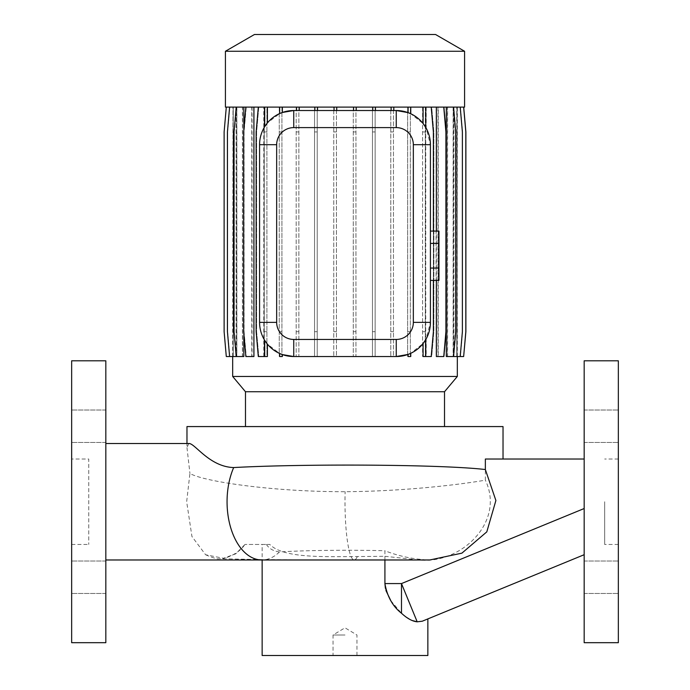 <?xml version="1.0" encoding="UTF-8"?>
<svg xmlns="http://www.w3.org/2000/svg" width="690" height="690" viewBox="0 0 690 690"><rect width="100%" height="100%" fill="white"/><g stroke="black" fill="none" stroke-linecap="round" stroke-linejoin="round"><path stroke-width="0.52" stroke-dasharray="3.45 2.59" d="M618.343 426.248L618.343 410.015L618.343 426.248M584.171 426.248L584.171 410.015L584.171 426.248M618.343 577.245L618.343 593.478L618.343 577.245M584.171 577.245L584.171 593.478L584.171 577.245M604.673 501.742L604.673 544.453L604.673 501.742M618.343 360.801L618.343 642.683M584.171 360.801L584.171 642.683M584.171 508.53L584.171 459.031L584.171 554.708L584.171 508.53L401.485 583.576L384.916 583.576L384.916 556.287L357.317 556.545C321.488 556.744 283.202 558.107 269.807 544.453L244.993 544.453L266.409 544.453L262.14 544.453L262.14 559.978M422.271 621.207L427.86 618.921L422.271 621.207L417.191 621.811L401.485 583.576L401.485 613.246L405.987 617.015M384.916 559.978L384.916 550.767C399.398 556.407 414.354 559.478 429.784 559.978M266.409 544.453C269.143 548.679 273.49 551.181 279.459 551.948C303.091 550.396 350.52 549.706 384.916 550.767M345 655.5L333.037 655.5L345 655.5M345 634.998L333.037 634.998L345 634.998M244.993 544.453L235.704 553.846L223.379 558.262L205.611 554.76L191.941 536.492L186.662 501.742L189.931 473.435C202.688 481.241 270.782 491.789 345.138 491.711C403.176 491.34 459.281 484.742 485.355 480.162L485.355 459.031L584.171 459.031M105.829 559.978L105.829 443.515L105.829 559.978M279.459 551.948A58.227 34.776 -90 0 1 261.838 559.978M71.657 426.248L71.657 410.015L71.657 426.248M105.829 426.248L105.829 410.015L105.829 426.248M71.657 577.245L71.657 593.478L71.657 577.245M105.829 577.245L105.829 593.478L105.829 577.245M71.657 459.031L71.657 544.453L71.657 459.031L88.743 459.031L88.743 544.453L88.743 459.031M71.657 544.453L88.743 544.453M245.485 426.575L444.515 426.575L245.485 426.575M188.827 443.515L186.973 447.594L186.973 443.515M357.317 556.545L357.317 556.545A58.227 9.203 90 0 1 354.203 559.978L418.821 559.978C460.17 564.661 505.554 522.468 485.355 480.162M384.916 556.287L418.821 559.978M457.323 356.532L457.004 107.105L463.706 107.105L465.879 131.954L465.879 331.683L463.706 356.532L456.763 356.532L456.789 107.105L460.394 107.105L462.567 131.954L462.567 331.683L460.394 356.532L453.114 356.532L453.114 107.105L447.413 107.105L453.804 107.105L455.978 131.954L455.978 331.683L453.804 356.532L446.163 356.532L446.163 107.105L437.943 107.105L444.136 107.105L446.309 131.954L446.309 331.683L444.136 356.532L436.071 356.532L436.071 107.105L425.747 107.105L431.69 107.105L433.863 131.954L433.863 331.683L431.69 356.532L425.281 356.532L425.281 107.105L431.69 107.105L433.863 131.954L433.863 331.683L431.69 356.532L425.747 356.532L425.747 107.105M453.916 356.532L453.209 356.532L453.209 107.105L460.213 107.105L462.386 131.954L462.386 331.683L460.213 356.532L453.916 356.532L453.916 107.105L463.645 107.105L465.819 131.954L465.819 331.683L463.645 356.532L457.022 356.532L457.323 107.105M457.022 356.532L456.763 107.105L463.706 107.105M423.082 107.105L410.757 107.105L410.757 113.755L423.082 123.536L423.082 107.105L425.764 107.105L425.764 127.478A34.164 34.164 0 0 1 430.422 144.693L426.213 128.271L426.213 107.105L443.748 107.105L445.921 131.954L445.921 331.683L443.748 356.532L438.228 356.532L438.228 107.105L453.511 107.105L455.685 131.954L455.685 331.683L453.511 356.532L447.577 356.532L447.577 107.105L453.209 107.105M447.577 356.532L446.335 356.532M438.228 356.532L436.365 356.532M436.365 280.399L436.365 231.081M426.213 128.271A34.164 34.164 0 0 1 430.422 144.693L430.422 322.368L426.213 338.781L426.213 356.532L423.082 356.532L423.082 343.517L410.757 353.297L410.757 356.532L408.075 356.532L408.075 354.419M396.25 356.532L293.75 356.532M264.253 356.532L264.253 339.609C261.277 334.676 259.716 328.923 259.578 322.368L259.578 144.693C259.707 138.164 261.269 132.411 264.253 127.443L264.253 107.105L258.31 107.105L256.137 131.954L256.137 331.683L258.31 356.532L267.401 356.532L267.401 344.12L279.657 353.487L279.657 356.532L282.339 356.532L282.339 354.574M253.929 356.532L252.057 356.532L252.057 107.105L245.864 107.105L264.253 107.105M243.837 356.532L242.587 356.532L242.587 107.105L236.196 107.105L252.057 107.105M243.837 333.356L243.837 130.281M236.196 107.105L234.022 131.954L234.022 331.683L236.196 356.532L236.886 356.532L236.886 107.105L242.587 107.105M236.886 356.532L236.161 356.532L236.161 107.105L229.606 107.105L227.433 131.954L227.433 331.683L229.606 356.532L233.237 356.532L233.237 107.105L236.161 107.105M232.979 356.532L232.979 107.105L226.355 107.105L224.181 131.954L224.181 331.683L226.355 356.532L233.211 356.532L233.211 107.105L226.355 107.105L224.181 131.954L224.181 331.683L226.355 356.532L233.211 356.532L232.996 107.105L226.294 107.105L224.121 131.954L224.121 331.683L226.294 356.532L232.996 356.532M232.677 356.532L232.996 107.105M356.238 110.521L372.773 110.521L372.773 107.105L353.556 107.105L353.556 110.521L356.238 110.521L356.238 107.105M293.75 110.521L353.556 110.521M336.737 110.521L336.737 107.105L353.556 107.105M334.055 110.521L334.055 107.105L314.856 107.105L314.856 110.521M317.538 110.521L317.538 107.105M457.323 376.464L232.677 376.464M236.084 356.532L236.791 356.532L236.791 107.105L229.787 107.105L227.614 131.954L227.614 331.683L229.787 356.532L236.084 356.532L236.084 107.105L226.294 107.105M242.423 356.532L243.665 356.532L243.665 107.105L236.489 107.105L234.315 131.954L234.315 331.683L236.489 356.532L242.423 356.532L242.423 107.105L236.791 107.105M251.772 356.532L253.635 356.532L253.635 107.105L246.252 107.105L244.079 131.954L244.079 331.683L246.252 356.532L251.772 356.532L251.772 107.105L243.665 107.105M263.787 356.532L266.918 356.532L266.918 107.105L264.236 107.105L264.236 356.532L264.236 107.105L258.793 107.105L256.62 131.954L256.62 331.683L258.793 356.532L263.787 356.532L263.787 107.105L253.635 107.105M422.599 131.954L425.281 131.954L425.281 107.105L422.599 107.105L422.599 356.532L422.599 107.105L410.343 107.105L410.343 356.532L407.661 356.532L410.343 356.532L410.343 107.105L407.661 107.105L407.661 356.532L407.661 107.105L393.464 107.105L393.464 356.532L390.781 356.532L393.464 356.532L393.464 107.105L390.781 107.105L390.781 356.532L390.781 107.105L375.144 107.105L375.144 356.532L372.462 356.532L375.144 356.532L375.144 107.105L372.462 107.105L372.462 356.532L372.462 107.105L355.945 107.105L355.945 356.532L353.263 356.532L355.945 356.532L355.945 107.105L353.263 107.105L353.263 356.532L353.263 107.105L336.444 107.105L336.444 356.532L333.762 356.532L336.444 356.532L336.444 107.105L333.762 107.105L333.762 356.532L333.762 107.105L317.228 107.105L317.228 356.532L314.545 356.532L317.228 356.532L317.228 107.105L314.545 107.105L314.545 356.532L314.545 107.105L298.865 107.105L298.865 356.532L296.183 356.532L298.865 356.532L298.865 107.105L296.183 107.105L296.183 356.532L296.183 107.105L281.925 107.105L281.925 356.532L279.243 356.532L281.925 356.532L281.925 107.105L279.243 107.105L279.243 356.532L279.243 107.105L266.918 107.105L266.918 356.532L258.793 356.532L256.62 331.683L256.62 131.954L258.793 107.105L263.787 107.105M425.281 131.954L425.281 356.532L422.599 356.532L425.747 356.532M436.071 356.532L437.943 356.532L437.943 107.105M446.163 356.532L447.413 356.532L447.413 107.105M453.114 356.532L453.839 356.532L453.839 107.105M460.213 356.532L456.789 356.532L457.004 107.105M408.075 112.634L408.075 107.105L391.135 107.105L391.135 110.521L393.818 110.521L393.818 107.105M393.818 110.521L396.25 110.521M372.773 110.521L375.455 110.521L375.455 107.105L391.135 107.105M375.455 110.521L391.135 110.521M267.401 122.932L267.401 107.105L279.657 107.105L279.657 113.565L267.401 122.932M299.219 110.521L299.219 107.105L314.856 107.105M464.586 107.105L225.414 107.105M267.401 107.105L258.31 107.105M282.339 112.487L282.339 107.105L279.657 107.105M282.339 107.105L299.219 107.105M336.737 107.105L334.055 107.105M375.455 107.105L372.773 107.105M410.757 107.105L408.075 107.105M425.764 107.105L431.207 107.105L433.38 131.954L433.38 331.683L431.207 356.532L426.213 356.532M426.213 107.105L431.207 107.105M438.228 107.105L443.748 107.105M447.577 107.105L453.511 107.105M453.916 107.105L460.213 107.105M457.022 107.105L463.645 107.105M453.114 107.105L460.394 107.105L462.567 131.954L462.567 331.683L460.394 356.532L453.839 356.532M446.163 107.105L453.804 107.105L455.978 131.954L455.978 331.683L453.804 356.532L447.413 356.532M436.071 107.105L444.136 107.105L446.309 131.954L446.309 331.683L444.136 356.532L437.943 356.532M251.772 107.105L246.252 107.105L244.079 131.954L244.079 331.683L246.252 356.532L253.635 356.532M242.423 107.105L236.489 107.105L234.315 131.954L234.315 331.683L236.489 356.532L243.665 356.532M236.084 107.105L229.787 107.105L227.614 131.954L227.614 331.683L229.787 356.532L236.791 356.532M236.886 107.105L229.606 107.105M264.253 127.443A34.164 34.164 0 0 0 259.578 144.693L259.578 322.368A34.164 34.164 0 0 0 264.253 339.609M426.213 338.781A34.164 34.164 0 0 0 430.422 322.368L430.422 144.693L430.422 322.368A34.164 34.164 0 0 1 425.764 339.575L425.764 356.532M430.422 268.065L430.422 243.406L430.422 280.399L430.422 268.065L438.961 268.065L438.961 243.406L430.422 243.406L430.422 231.081L430.422 243.406M205.611 554.76C212.969 557.925 217.462 559.245 219.084 558.719L260.484 559.564L354.203 559.978A58.227 9.203 90 0 1 345 501.742A58.227 9.203 90 0 1 345.138 491.711M296.536 110.521L296.536 107.105M503.027 426.575L186.973 426.575M186.973 447.594L189.931 473.435M435.545 34.5L254.455 34.5M464.586 51.267L225.414 51.267M444.515 391.739L245.485 391.739M71.657 642.683L71.657 360.801M105.829 642.683L105.829 360.801M262.14 655.5L427.86 655.5M262.14 544.453L269.807 544.453M385.382 588.242L385.926 590.493M390.799 600.645L401.485 613.246M409.731 619.353L412.232 620.526M438.961 243.406L438.961 231.081M438.961 280.399L438.961 268.065M264.719 107.105L264.719 126.667A34.164 34.164 0 0 0 259.578 144.693L259.578 322.368A34.164 34.164 0 0 0 264.719 340.386L264.719 356.532M618.343 501.742L618.343 459.031L618.343 501.742M433.38 231.081L433.38 280.399M390.781 131.954L393.464 131.954M390.781 331.683L393.464 331.683M372.462 131.954L375.144 131.954M372.462 331.683L375.144 331.683M353.263 131.954L355.945 131.954M353.263 331.683L355.945 331.683M407.661 131.954L410.343 131.954M407.661 331.683L410.343 331.683M279.243 131.954L281.925 131.954M279.243 331.683L281.925 331.683M264.236 131.954L266.918 131.954M264.236 331.683L266.918 331.683M422.599 331.683L425.281 331.683M333.762 131.954L336.444 131.954M333.762 331.683L336.444 331.683M463.645 356.532L457.004 356.532M296.183 131.954L298.865 131.954M296.183 331.683L298.865 331.683M314.545 131.954L317.228 131.954M314.545 331.683L317.228 331.683M229.606 356.532L236.161 356.532M236.196 356.532L242.587 356.532M245.864 107.105L243.691 131.954L243.691 331.683L245.864 356.532L252.057 356.532M584.171 442.471L618.343 442.471L584.171 442.471M584.171 593.478L618.343 593.478L584.171 593.478M618.343 544.453L604.673 544.453M356.963 655.5L356.963 634.998L345 627.814L333.037 634.998L333.037 655.5M105.829 442.471L71.657 442.471L105.829 442.471M105.829 593.478L71.657 593.478L105.829 593.478M105.829 410.015L71.657 410.015L105.829 410.015M105.829 561.013L71.657 561.013L105.829 561.013M244.277 545.341C236.722 556.114 220.653 559.392 222.887 558.296L223.379 558.262M618.343 459.031L604.673 459.031M584.171 410.015L618.343 410.015L584.171 410.015M584.171 561.013L618.343 561.013L584.171 561.013"/><path stroke-width="1.03" d="M618.343 501.742L618.343 360.801L584.171 360.801L584.171 642.683L618.343 642.683L618.343 501.742M262.14 559.978L262.14 655.5L427.86 655.5L427.86 618.921M422.271 621.207L584.171 554.708L422.271 621.207L417.191 621.811C412.473 621.388 407.238 618.533 401.485 613.246C392.696 606.337 387.168 596.445 384.916 583.576L384.916 559.978M233.677 467.561C304.143 463.671 441.712 464.396 485.355 469.536L495.894 500.509L486.804 531.861L461.903 553.147L429.784 559.978L261.838 559.978A58.227 34.776 -90 0 1 230.857 528.204A58.227 34.776 -90 0 1 233.677 467.561C209.148 466.785 194.718 442.859 188.827 443.515L105.829 443.515M261.838 559.978L105.829 559.978M71.657 360.801L71.657 642.683L105.829 642.683L105.829 360.801L71.657 360.801M444.515 426.575L444.515 391.739L457.323 376.464L457.323 356.532M245.485 426.575L245.485 391.739L444.515 391.739M245.485 391.739L232.677 376.464L457.323 376.464M225.414 107.105L464.586 107.105L464.586 51.267L225.414 51.267L225.414 107.105M225.414 51.267L254.455 34.5L435.545 34.5L464.586 51.267M503.027 459.031L503.027 426.575L186.973 426.575L186.973 443.515M485.355 469.536L485.355 459.031L584.171 459.031M453.511 107.105L455.685 131.954L455.685 331.683L453.511 356.532L446.335 356.532L446.335 107.105M443.748 107.105L445.921 131.954L445.921 331.683L443.748 356.532L436.365 356.532L436.365 280.399M436.365 231.081L436.365 107.105M408.075 354.419L408.075 356.532L410.757 356.532L410.757 353.297L408.075 354.419L396.25 356.532L293.75 356.532L282.339 354.574L279.657 353.487L279.657 356.532L282.339 356.532L282.339 354.574M245.864 107.105L243.691 131.954L243.691 331.683L245.864 356.532L253.929 356.532L253.929 107.105M226.294 107.105L224.121 131.954L224.121 331.683L226.294 356.532L243.837 356.532L243.837 333.356M243.837 130.281L243.837 107.105M232.677 376.464L232.677 356.532M279.657 107.105L279.657 113.565L282.339 112.487L293.75 110.521L396.25 110.521L408.075 112.634L410.757 113.755L410.757 107.105M396.25 127.607L396.25 110.521A34.164 34.164 0 0 1 430.422 144.693L430.422 322.368A34.164 34.164 0 0 1 396.25 356.532L396.25 339.446A17.086 17.086 0 0 0 413.336 322.368L413.336 144.693A17.086 17.086 0 0 0 396.25 127.607L293.75 127.607A17.086 17.086 0 0 0 276.664 144.693L276.664 322.368A17.086 17.086 0 0 0 293.75 339.446L396.25 339.446M423.082 107.105L423.082 123.536L425.764 127.478L425.764 107.105M425.764 339.575L423.082 343.517L423.082 356.532L425.764 356.532L425.764 339.575M412.232 620.526L417.191 621.811L401.485 583.576L384.916 583.576L385.382 588.242M385.926 590.493L390.799 600.645M405.987 617.015L409.731 619.353M430.422 243.406L438.961 243.406L438.961 231.081L430.422 231.081M438.961 243.406L438.961 268.065L430.422 268.065M438.961 268.065L438.961 280.399L430.422 280.399M264.719 107.105L264.719 126.667L267.401 122.932L267.401 107.105M293.75 339.446L293.75 356.532A34.164 34.164 0 0 1 259.578 322.368L259.578 144.693A34.164 34.164 0 0 1 293.75 110.521L293.75 127.607M267.401 344.12L264.719 340.386L264.719 356.532L267.401 356.532L267.401 344.12M433.38 280.399L433.38 331.683L431.207 356.532L425.764 356.532M431.207 107.105L433.38 131.954L433.38 231.081M258.31 107.105L256.137 131.954L256.137 331.683L258.31 356.532L264.719 356.532M282.339 107.105L282.339 112.487M296.536 107.105L296.536 110.521M299.219 107.105L299.219 110.521M314.856 107.105L314.856 110.521M317.538 107.105L317.538 110.521M391.135 107.105L391.135 110.521M393.818 107.105L393.818 110.521M334.055 107.105L334.055 110.521M336.737 107.105L336.737 110.521M353.556 107.105L353.556 110.521M356.238 107.105L356.238 110.521M372.773 107.105L372.773 110.521M375.455 107.105L375.455 110.521M408.075 107.105L408.075 112.634M460.213 107.105L462.386 131.954L462.386 331.683L460.213 356.532L453.511 356.532M463.645 107.105L465.819 131.954L465.819 331.683L463.645 356.532L460.213 356.532M463.706 107.105L465.879 131.954L465.879 331.683L463.645 356.532M229.606 107.105L227.433 131.954L227.433 331.683L229.606 356.532M236.196 107.105L234.022 131.954L234.022 331.683L236.196 356.532M259.578 144.693L276.664 144.693M276.664 322.368L259.578 322.368M413.336 322.368L430.422 322.368M430.422 144.693L413.336 144.693M401.485 613.246L401.485 583.576L584.171 508.53"/></g></svg>
